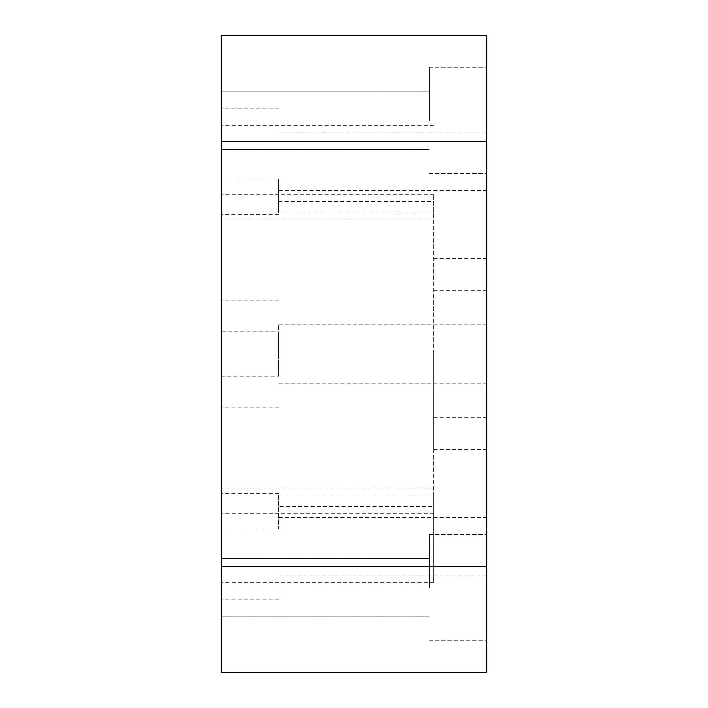 <?xml version="1.0" encoding="UTF-8"?>
<svg xmlns="http://www.w3.org/2000/svg" width="708" height="708" viewBox="0 0 708 708"><rect width="100%" height="100%" fill="white"/><g stroke="black" fill="none" stroke-linecap="round" stroke-linejoin="round"><path stroke-width="0.53" stroke-dasharray="3.54 2.66" d="M486.75 120.36L486.75 67.26L486.75 120.36M429.402 120.36L429.402 67.26L429.402 120.36M221.25 120.36L221.25 91.155L221.25 120.36M486.75 587.64L486.75 534.54L486.75 587.64M429.402 587.64L429.402 534.54L429.402 587.64M221.25 587.64L221.25 558.435L221.25 587.64M221.25 529.018L278.598 529.018L278.598 494.998L221.25 494.998L221.25 493.653L221.25 582.33L221.25 108.147L221.25 214.347L221.25 213.002L278.598 213.002L278.598 178.982L221.25 178.982M278.598 494.998L278.598 529.018M221.25 546.753L221.25 599.853L221.25 546.753M486.75 546.753L486.75 517.548L486.75 546.753M278.598 354L278.598 324.795L278.598 354M486.75 354L486.75 258.42L486.75 354M278.598 178.982L278.598 213.002M486.75 161.247L486.75 132.042L486.75 161.247M221.25 494.998L221.25 489.007L221.25 495.078L433.65 495.078L433.65 194.7L433.65 212.922L221.25 212.922L221.25 218.993L221.25 213.002M221.25 495.078L221.25 212.922M221.25 566.4L221.25 672.6L486.75 672.6L486.75 566.4L221.25 566.4L221.25 141.6L486.75 141.6L486.75 35.4L221.25 35.4L221.25 141.6M221.25 376.196L278.598 376.196L278.598 331.804L221.25 331.804M486.75 566.4L486.75 141.6M278.598 201.391L433.65 201.391L433.65 582.33L433.65 506.609L278.598 506.609M433.65 354L433.65 449.58L433.65 354M433.65 495.078L433.65 506.609M433.65 201.391L433.65 212.922M278.598 376.196L278.598 331.804M429.402 67.26L486.75 67.26L429.402 67.26M221.25 91.155L429.402 91.155L221.25 91.155M429.402 534.54L486.75 534.54L429.402 534.54M221.25 558.435L429.402 558.435L221.25 558.435M278.598 599.853L221.25 599.853M486.75 517.548L278.598 517.548M486.75 324.795L278.598 324.795M278.598 108.147L221.25 108.147M278.598 214.347L221.25 214.347M486.75 132.042L278.598 132.042M486.75 290.28L433.65 290.28M486.75 258.42L433.65 258.42M433.65 513.3L221.25 513.3M433.65 194.7L221.25 194.7M433.65 125.67L221.25 125.67M433.65 582.33L221.25 582.33M433.65 489.007L221.25 489.007M433.65 218.993L221.25 218.993M486.75 449.58L433.65 449.58M486.75 417.72L433.65 417.72M486.75 190.452L278.598 190.452M278.598 300.9L221.25 300.9M278.598 407.1L221.25 407.1M486.75 383.205L278.598 383.205M486.75 575.958L278.598 575.958M278.598 493.653L221.25 493.653M221.25 616.845L429.402 616.845L221.25 616.845M429.402 640.74L486.75 640.74L429.402 640.74M221.25 149.565L429.402 149.565L221.25 149.565M429.402 173.46L486.75 173.46L429.402 173.46"/><path stroke-width="1.06" d="M221.25 566.4L486.75 566.4L486.75 672.6L221.25 672.6L221.25 35.4L486.75 35.4L486.75 141.6L221.25 141.6M486.75 566.4L486.75 141.6"/></g></svg>
